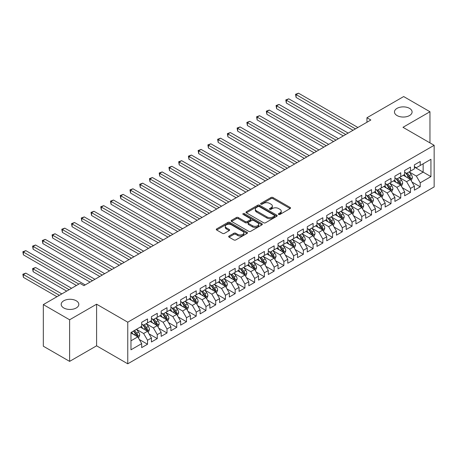 <?xml version="1.0" encoding="UTF-8"?>
<svg xmlns="http://www.w3.org/2000/svg" width="457" height="457" viewBox="0 0 457 457"><rect width="100%" height="100%" fill="white"/><g stroke="black" fill="none" stroke-linecap="round" stroke-linejoin="round"><path stroke-width="0.69" d="M278.644 214.424A0.948 0.548 0 0 0 279.981 214.424L290.138 208.558A1.354 0.783 0 0 0 290.538 208.009A1.354 0.783 0 0 0 290.138 207.455L272.932 197.521A1.354 0.783 0 0 0 271.018 197.521L260.861 203.382A0.948 0.548 0 0 0 260.587 203.771A0.948 0.548 0 0 0 260.861 204.159A0.948 0.548 0 0 0 262.204 204.159L263.518 203.399A4.324 2.496 0 0 1 269.636 203.399L271.07 204.228A4.324 2.496 0 0 1 272.338 205.993A4.324 2.496 0 0 1 271.07 207.758L269.756 208.518A0.948 0.548 0 0 0 269.476 208.906A0.948 0.548 0 0 0 269.756 209.289A0.948 0.548 0 0 0 271.092 209.289L272.406 208.529A4.324 2.496 0 0 1 278.524 208.529L279.958 209.357A4.324 2.496 0 0 1 281.226 211.123A4.324 2.496 0 0 1 279.958 212.893L278.644 213.648A0.948 0.548 0 0 0 278.37 214.036A0.948 0.548 0 0 0 278.644 214.424L278.644 213.648M76.239 300.775A8.814 5.09 0 0 0 66.631 299.666A8.814 5.09 0 0 0 61.192 304.373A8.814 5.09 0 0 0 63.774 307.967A8.814 5.09 0 0 0 73.377 309.075A8.814 5.09 0 0 0 78.821 304.373A8.814 5.09 0 0 0 76.239 300.775M409.512 108.36A8.814 5.09 0 0 0 399.904 107.258A8.814 5.09 0 0 0 394.46 111.959A8.814 5.09 0 0 0 397.042 115.558A8.814 5.09 0 0 0 406.65 116.661A8.814 5.09 0 0 0 412.094 111.959A8.814 5.09 0 0 0 409.512 108.36M229.054 236.046A1.354 0.783 0 0 0 228.66 236.595A1.354 0.783 0 0 0 229.054 237.149L233.881 239.936A1.354 0.783 0 0 0 235.795 239.936L247.077 233.424A1.354 0.783 0 0 0 247.471 232.87A1.354 0.783 0 0 0 247.077 232.316L229.865 222.382A1.354 0.783 0 0 0 227.957 222.382L216.675 228.894A1.354 0.783 0 0 0 216.281 229.448A1.354 0.783 0 0 0 216.675 230.002L222.508 233.367A1.354 0.783 0 0 0 224.416 233.367L229.248 230.579A1.354 0.783 0 0 0 229.643 230.025A1.354 0.783 0 0 0 229.248 229.477L226.352 227.809A3.616 2.085 0 0 1 225.295 226.329A3.616 2.085 0 0 1 227.529 224.398A3.616 2.085 0 0 1 231.471 224.855L242.798 231.396A3.616 2.085 0 0 1 243.855 232.87A3.616 2.085 0 0 1 241.622 234.801A3.616 2.085 0 0 1 237.68 234.344L235.795 233.259A1.354 0.783 0 0 0 233.881 233.259L229.054 236.046L229.054 237.149M69.618 319.78L69.618 361.384L96.593 345.812L96.593 304.202L69.618 319.78L43.324 304.596L80.038 283.397L83.934 285.648L370.844 119.997L366.948 117.752L366.948 122.248M96.593 304.202L127.76 322.196L434.15 145.303L434.15 186.913L127.76 363.806L127.76 322.196M429.963 142.887L429.963 111.737L402.983 127.309L434.15 145.303M429.963 111.737L403.668 96.553L366.948 117.752M263.615 222.77A1.354 0.783 0 0 0 265.523 222.77L276.805 216.258A1.354 0.783 0 0 0 277.199 215.704A1.354 0.783 0 0 0 276.805 215.156L259.599 205.222A1.354 0.783 0 0 0 257.685 205.222L246.403 211.734A1.354 0.783 0 0 0 246.009 212.282A1.354 0.783 0 0 0 246.403 212.836L263.615 222.77M243.484 214.624A0.948 0.548 0 0 1 244.444 214.761L244.444 213.636L261.941 223.736A1.354 0.783 0 0 1 262.335 224.29A1.354 0.783 0 0 1 261.941 224.838L250.659 231.351A1.354 0.783 0 0 1 248.745 231.351L231.539 221.417L231.539 220.314A1.354 0.783 0 0 0 231.145 220.868A1.354 0.783 0 0 0 231.539 221.417M231.539 220.314L236.366 217.526A1.354 0.783 0 0 1 238.28 217.526L245.26 221.554A1.354 0.783 0 0 0 247.168 221.554L250.373 219.708A1.354 0.783 0 0 0 250.767 219.154A1.354 0.783 0 0 0 250.373 218.606L243.107 214.407A0.948 0.548 0 0 1 242.833 214.025A0.948 0.548 0 0 1 243.415 213.516A0.948 0.548 0 0 1 244.444 213.636M414.379 167.062L423.142 172.123L423.142 163.8L430.934 159.304L420.223 165.485L420.223 161.498L414.379 164.868L414.379 168.862L410.483 171.112L410.483 167.119L404.639 170.49L404.639 174.483L400.743 176.733L400.743 172.74L394.899 176.116L394.899 180.109L391.003 182.354L391.003 178.361L385.165 181.737L385.165 185.731L381.269 187.981L381.269 183.988L375.426 187.359L375.426 191.352L371.53 193.602L371.53 189.609L365.686 192.985L365.686 196.978L361.79 199.223L361.79 195.23L355.946 198.606L355.946 202.6L352.05 204.85L352.05 200.857L346.206 204.228L346.206 208.221L342.31 210.471L342.31 206.478L336.466 209.854L336.466 213.842L332.57 216.092L332.57 212.099L326.726 215.476L326.726 219.469L322.831 221.714L322.831 217.726L316.987 221.097L316.987 225.09L313.091 227.34L313.091 223.347L307.253 226.718L307.253 230.711L303.357 232.961L303.357 228.968L297.513 232.345L297.513 236.338L293.617 238.583L293.617 234.59L287.773 237.966L287.773 241.959L283.877 244.209L283.877 240.216L278.033 243.587L278.033 247.58L274.137 249.83L274.137 245.837L268.293 249.214L268.293 253.201L264.397 255.452L264.397 251.459L258.553 254.835L258.553 258.828L254.658 261.073L254.658 257.085L248.814 260.456L248.814 264.449L244.918 266.699L244.918 262.706L239.074 266.083L239.074 270.07L235.184 272.321L235.184 268.328L229.34 271.704L229.34 275.697L225.444 277.942L225.444 273.954L219.6 277.325L219.6 281.318L215.704 283.569L215.704 279.575L209.86 282.946L209.86 286.939L205.964 289.19L205.964 285.197L200.12 288.573L200.12 292.566L196.224 294.811L196.224 290.818L190.38 294.194L190.38 298.187L186.485 300.438L186.485 296.444L180.641 299.815L180.641 303.808L176.745 306.059L176.745 302.066L170.901 305.442L170.901 309.429L167.005 311.68L167.005 307.687L161.167 311.063L161.167 315.056L157.271 317.301L157.271 313.313L151.427 316.684L151.427 320.677L147.531 322.928L147.531 318.935L141.687 322.305L141.687 326.298L130.97 332.485L130.97 349.805L141.687 343.618L137.791 336.872L130.97 332.936M430.934 159.304L430.934 176.619L420.223 182.806L416.327 176.059L409.266 171.981M411.991 182.046L420.223 186.799L420.223 182.806M420.223 186.799L414.379 190.175L414.379 186.182L410.483 188.427L406.587 181.68L399.527 177.607M402.257 187.673L410.483 192.42L410.483 188.427M410.483 192.42L404.639 195.796L404.639 191.803L400.743 194.054L396.847 187.307L389.787 183.228M392.517 193.294L400.743 198.047L400.743 194.054M400.743 198.047L394.899 201.417L394.899 197.424L391.003 199.675L387.108 192.928L380.047 188.85M382.777 198.915L391.003 203.668L391.003 199.675M391.003 203.668L385.165 207.038L385.165 203.051L381.269 205.296L377.373 198.549L370.313 194.476M373.038 204.536L381.269 209.289L381.269 205.296M381.269 209.289L375.426 212.665L375.426 208.672L371.53 210.923L367.634 204.17L360.573 200.097M363.298 210.163L371.53 214.91L371.53 210.923M371.53 214.91L365.686 218.286L365.686 214.293L361.79 216.544L357.894 209.797L350.833 205.719M353.558 215.784L361.79 220.537L361.79 216.544M361.79 220.537L355.946 223.907L355.946 219.914L352.05 222.165L348.154 215.418L341.093 211.34M343.818 221.405L352.05 226.158L352.05 222.165M352.05 226.158L346.206 229.534L346.206 225.541L342.31 227.786L338.414 221.039L331.354 216.966M334.078 227.032L342.31 231.779L342.31 227.786M342.31 231.779L336.466 235.155L336.466 231.162L332.57 233.413L328.674 226.666L321.614 222.588M324.344 232.653L332.57 237.406L332.57 233.413M332.57 237.406L326.726 240.776L326.726 236.783L322.831 239.034L318.935 232.287L311.874 228.209M314.605 238.274L322.831 243.027L322.831 239.034M322.831 243.027L316.987 246.403L316.987 242.41L313.091 244.655L309.2 237.908L302.134 233.835M304.865 243.901L313.091 248.648L313.091 244.655M313.091 248.648L307.253 252.024L307.253 248.031L303.357 250.282L299.461 243.535L292.4 239.457M295.125 249.522L303.357 254.275L303.357 250.282M303.357 254.275L297.513 257.645L297.513 253.652L293.617 255.903L289.721 249.156L282.66 245.078M285.385 255.143L293.617 259.896L293.617 255.903M293.617 259.896L287.773 263.266L287.773 259.279L283.877 261.524L279.981 254.778L272.92 250.699M275.645 260.764L283.877 265.517L283.877 261.524M283.877 265.517L278.033 268.893L278.033 264.9L274.137 267.151L270.241 260.399L263.181 256.326M265.905 266.391L274.137 271.138L274.137 267.151M274.137 271.138L268.293 274.514L268.293 270.521L264.397 272.772L260.501 266.025L253.441 261.947M256.171 272.012L264.397 276.765L264.397 272.772M264.397 276.765L258.553 280.135L258.553 276.142L254.658 278.393L250.762 271.647L243.701 267.568M246.432 277.633L254.658 282.386L254.658 278.393M254.658 282.386L248.814 285.762L248.814 281.769L244.918 284.014L241.022 277.268L233.961 273.195M236.692 283.26L244.918 288.007L244.918 284.014M244.918 288.007L239.074 291.383L239.074 287.39L235.184 289.641L231.288 282.894L224.227 278.816M226.952 288.881L235.184 293.634L235.184 289.641M235.184 293.634L229.34 297.004L229.34 293.011L225.444 295.262L221.548 288.516L214.487 284.437M217.212 294.502L225.444 299.255L225.444 295.262M225.444 299.255L219.6 302.625L219.6 298.638L215.704 300.883L211.808 294.137L204.747 290.064M207.472 300.123L215.704 304.876L215.704 300.883M215.704 304.876L209.86 308.252L209.86 304.259L205.964 306.51L202.068 299.758L195.008 295.685M197.732 305.75L205.964 310.503L205.964 306.51M205.964 310.503L200.12 313.873L200.12 309.88L196.224 312.131L192.328 305.385L185.268 301.306M187.993 311.371L196.224 316.124L196.224 312.131M196.224 316.124L190.38 319.494L190.38 315.507L186.485 317.752L182.589 311.006L175.528 306.927M178.259 316.992L186.485 321.745L186.485 317.752M186.485 321.745L180.641 325.121L180.641 321.128L176.745 323.379L172.849 316.627L165.788 312.554M168.519 322.619L176.745 327.366L176.745 323.379M176.745 327.366L170.901 330.742L170.901 326.749L167.005 329L163.115 322.254L156.048 318.175M158.779 328.24L167.005 332.993L167.005 329M167.005 332.993L161.167 336.363L161.167 332.37L157.271 334.621L153.375 327.875L146.314 323.796M149.039 333.861L157.271 338.614L157.271 334.621M157.271 338.614L151.427 341.99L151.427 337.997L147.531 340.242L143.635 333.496L136.574 329.423M139.299 339.488L147.531 344.235L147.531 340.242M147.531 344.235L141.687 347.611L141.687 343.618M141.687 324.053L143.635 325.173L147.531 322.928M130.97 340.808L137.791 336.872M151.427 318.426L153.375 319.552L157.271 317.301M143.635 333.496L147.531 331.251L140.322 327.086M151.427 337.997L147.531 331.251M161.167 312.805L163.115 313.93L167.005 311.68M153.375 327.875L157.271 325.624L150.062 321.465M161.167 332.37L157.271 325.624M170.901 307.184L172.849 308.309L176.745 306.059M163.115 322.254L167.005 320.003L159.801 315.844M170.901 326.749L167.005 320.003M180.641 301.557L182.589 302.683L186.485 300.438M172.849 316.627L176.745 314.382L169.541 310.217M180.641 321.128L176.745 314.382M190.38 295.936L192.328 297.061L196.224 294.811M182.589 311.006L186.485 308.755L179.281 304.596M190.38 315.507L186.485 308.755M200.12 290.315L202.068 291.44L205.964 289.19M192.328 305.385L196.224 303.134L189.015 298.975M200.12 309.88L196.224 303.134M209.86 284.694L211.808 285.814L215.704 283.569M202.068 299.758L205.964 297.513L198.755 293.348M209.86 304.259L205.964 297.513M219.6 279.067L221.548 280.192L225.444 277.942M211.808 294.137L215.704 291.886L208.495 287.727M219.6 298.638L215.704 291.886M229.34 273.446L231.288 274.571L235.184 272.321M221.548 288.516L225.444 286.265L218.235 282.106M229.34 293.011L225.444 286.265M239.074 267.825L241.022 268.95L244.918 266.699M231.288 282.894L235.184 280.644L227.974 276.479M239.074 287.39L235.184 280.644M248.814 262.198L250.762 263.323L254.658 261.073M241.022 277.268L244.918 275.023L237.714 270.858M248.814 281.769L244.918 275.023M258.553 256.577L260.501 257.702L264.397 255.452M250.762 271.647L254.658 269.396L247.454 265.237M258.553 276.142L254.658 269.396M268.293 250.956L270.241 252.081L274.137 249.83M260.501 266.025L264.397 263.775L257.194 259.616M268.293 270.521L264.397 263.775M278.033 245.329L279.981 246.454L283.877 244.209M270.241 260.399L274.137 258.154L266.928 253.989M278.033 264.9L274.137 258.154M287.773 239.708L289.721 240.833L293.617 238.583M279.981 254.778L283.877 252.527L276.668 248.368M287.773 259.279L283.877 252.527M297.513 234.087L299.461 235.212L303.357 232.961M289.721 249.156L293.617 246.906L286.408 242.747M297.513 253.652L293.617 246.906M307.253 228.466L309.2 229.585L313.091 227.34M299.461 243.535L303.357 241.285L296.147 237.12M307.253 248.031L303.357 241.285M316.987 222.839L318.935 223.964L322.831 221.714M309.2 237.908L313.091 235.663L305.887 231.499M316.987 242.41L313.091 235.663M326.726 217.218L328.674 218.343L332.57 216.092M318.935 232.287L322.831 230.037L315.627 225.878M326.726 236.783L322.831 230.037M336.466 211.597L338.414 212.722L342.31 210.471M328.674 226.666L332.57 224.416L325.367 220.257M336.466 231.162L332.57 224.416M346.206 205.97L348.154 207.095L352.05 204.85M338.414 221.039L342.31 218.794L335.101 214.63M346.206 225.541L342.31 218.794M355.946 200.349L357.894 201.474L361.79 199.223M348.154 215.418L352.05 213.168L344.841 209.009M355.946 219.914L352.05 213.168M365.686 194.728L367.634 195.853L371.53 193.602M357.894 209.797L361.79 207.547L354.581 203.388M365.686 214.293L361.79 207.547M375.426 189.107L377.373 190.226L381.269 187.981M367.634 204.17L371.53 201.925L364.32 197.761M375.426 208.672L371.53 201.925M385.165 183.48L387.108 184.605L391.003 182.354M377.373 198.549L381.269 196.299L374.06 192.14M385.165 203.051L381.269 196.299M394.899 177.859L396.847 178.984L400.743 176.733M387.108 192.928L391.003 190.678L383.8 186.519M394.899 197.424L391.003 190.678M404.639 172.238L406.587 173.357L410.483 171.112M396.847 187.307L400.743 185.056L393.54 180.892M404.639 191.803L400.743 185.056M414.379 166.611L416.327 167.736L420.223 165.485M406.587 181.68L410.483 179.435L403.28 175.271M414.379 186.182L410.483 179.435M43.324 304.596L43.324 346.206L69.618 361.384M96.593 345.812L127.76 363.806M416.327 176.059L423.142 172.123L430.934 176.619M279.021 214.556L279.958 214.013A4.324 2.496 0 0 0 281.226 212.248L281.226 211.123M272.338 205.993L272.338 207.118A4.324 2.496 0 0 1 271.07 208.883L270.133 209.426M290.121 208.569L272.932 198.646A1.354 0.783 0 0 0 271.018 198.646L261.244 204.29M276.788 216.27L259.599 206.341A1.354 0.783 0 0 0 257.685 206.341L246.426 212.848M274.417 216.092A0.948 0.548 0 0 0 274.691 215.704A0.948 0.548 0 0 0 274.417 215.321L259.313 206.598A0.948 0.548 0 0 0 257.971 206.598L256.588 207.398A4.324 2.496 0 0 0 255.32 209.163A4.324 2.496 0 0 0 256.588 210.934L266.911 216.892A4.324 2.496 0 0 0 273.029 216.892L274.417 216.092L274.417 217.218A0.948 0.548 0 0 0 274.691 216.829L274.691 215.704M255.32 209.163L255.32 210.289A4.324 2.496 0 0 0 256.588 212.054L256.588 210.934M274.417 217.218L273.029 218.018A4.324 2.496 0 0 1 266.911 218.018L256.588 212.054M231.556 221.428L236.366 218.652L236.366 217.526M250.767 219.154L250.767 220.28A1.354 0.783 0 0 1 250.373 220.834L247.168 222.679A1.354 0.783 0 0 1 245.26 222.679L238.28 218.652A1.354 0.783 0 0 0 236.366 218.652M244.444 214.761L261.924 224.85M252.498 225.735A3.616 2.085 0 0 0 256.44 226.186A3.616 2.085 0 0 0 258.673 224.261A3.616 2.085 0 0 0 257.611 222.782L253.624 220.48A1.354 0.783 0 0 0 251.71 220.48L248.511 222.331A1.354 0.783 0 0 0 248.111 222.879A1.354 0.783 0 0 0 248.511 223.433L252.498 225.735L252.498 226.861A3.616 2.085 0 0 0 256.44 227.312A3.616 2.085 0 0 0 258.673 225.387L258.673 224.261M248.111 222.879L248.111 224.004A1.354 0.783 0 0 0 248.511 224.558L248.511 223.433M252.498 226.861L248.511 224.558M243.855 232.87L243.855 233.995A3.616 2.085 0 0 1 241.622 235.926A3.616 2.085 0 0 1 237.68 235.469L235.795 234.384A1.354 0.783 0 0 0 233.881 234.384L229.071 237.16M225.295 226.329L225.295 227.455A3.616 2.085 0 0 0 226.352 228.928L226.352 227.809M229.225 230.591L226.352 228.928M247.054 233.43L229.865 223.507A1.354 0.783 0 0 0 227.957 223.507L216.692 230.008M411.203 180.681L412.414 177.733A3.65 2.108 -120 0 0 411.249 174.625L409.181 171.866M405.879 176.773L404.308 174.677M296.079 119.905L333.547 141.533L276.599 108.657L276.599 105.847L279.038 104.442L338.414 138.722M409.798 179.035L410.443 177.887A3.65 2.108 -120 0 0 409.398 175.694L407.33 172.935M406.147 173.106L408.701 176.516A1.857 1.074 60 0 1 409.038 177.082L410.443 177.887M405.508 172.735L408.227 176.368A3.65 2.108 60 0 1 409.272 178.567L409.346 178.778M355.46 128.885L296.079 94.599L298.512 93.194L357.894 127.48M353.021 130.291L296.079 97.415L296.079 94.599L295.542 94.291L298.512 93.194M296.079 97.415L295.542 94.291M401.463 186.302L402.674 183.36A3.65 2.108 -120 0 0 401.509 180.247L399.441 177.487M396.145 182.4L394.568 180.298M286.339 125.526L323.807 147.16L266.859 114.279L266.859 111.468L269.299 110.063L328.674 144.343M400.058 184.657L400.703 183.514A3.65 2.108 -120 0 0 399.658 181.315L397.59 178.556M396.408 178.727L398.961 182.137A1.857 1.074 60 0 1 399.304 182.703L400.703 183.514M395.768 178.356L398.487 181.995A3.65 2.108 60 0 1 399.532 184.188L399.607 184.4M391.729 191.929L392.934 188.981A3.65 2.108 -120 0 0 391.769 185.873L389.701 183.108M386.405 188.021L384.828 185.919M276.599 131.148L314.068 152.781L257.125 119.905L257.125 117.095L259.559 115.69L318.935 149.97M390.318 190.283L390.964 189.135A3.65 2.108 -120 0 0 389.918 186.942L387.85 184.177M386.668 184.348L389.227 187.764A1.857 1.074 60 0 1 389.564 188.324L390.964 189.135M386.028 183.982L388.753 187.616A3.65 2.108 60 0 1 389.792 189.809L389.867 190.021M345.721 134.507L286.339 100.226L288.773 98.821L348.154 133.101M343.287 135.912L286.339 103.036L286.339 100.226L285.802 99.917L288.773 98.821M286.339 103.036L285.802 99.917M335.981 140.128L276.068 105.538L279.038 104.442M276.599 108.657L276.068 105.538M381.989 197.55L383.195 194.602A3.65 2.108 -120 0 0 382.029 191.494L379.961 188.735M376.665 193.642L375.094 191.546M266.859 136.774L304.328 158.402L247.386 125.526L247.386 122.716L249.819 121.311L309.2 155.591M380.578 195.904L381.224 194.756A3.65 2.108 -120 0 0 380.178 192.563L378.11 189.804M376.928 189.975L379.487 193.385A1.857 1.074 60 0 1 379.824 193.951L381.224 194.756M376.288 189.604L379.013 193.237A3.65 2.108 60 0 1 380.058 195.43L380.127 195.642M372.249 203.171L373.455 200.223A3.65 2.108 -120 0 0 372.289 197.116L370.221 194.356M366.925 199.269L365.354 197.167M257.125 142.395L294.588 164.029L237.646 131.148L237.646 128.337L240.079 126.932L299.461 161.212M370.838 201.526L371.484 200.383A3.65 2.108 -120 0 0 370.438 198.184L368.371 195.425M367.188 195.596L369.747 199.006A1.857 1.074 60 0 1 370.084 199.572L371.484 200.383M366.548 195.225L369.273 198.858A3.65 2.108 60 0 1 370.319 201.057L370.393 201.269M326.241 145.754L266.328 111.16L269.299 110.063M266.859 114.279L266.328 111.16M316.501 151.376L256.588 116.781L259.559 115.69M257.125 119.905L256.588 116.781M362.51 208.798L363.715 205.85A3.65 2.108 -120 0 0 362.55 202.742L360.482 199.977M357.185 204.89L355.615 202.788M247.386 148.017L284.848 169.65L227.906 136.774L227.906 133.958L230.339 132.553L289.721 166.839M361.099 207.152L361.744 206.004A3.65 2.108 -120 0 0 360.704 203.811L358.631 201.046M357.454 201.217L360.007 204.627A1.857 1.074 60 0 1 360.344 205.193L361.744 206.004M356.808 200.846L359.533 204.485A3.65 2.108 60 0 1 360.579 206.678L360.653 206.89M306.761 156.997L246.849 122.407L249.819 121.311M247.386 125.526L246.849 122.407M352.77 214.419L353.975 211.471A3.65 2.108 -120 0 0 352.815 208.363L350.742 205.599M347.446 210.511L345.875 208.415M237.646 153.643L275.108 175.271L218.166 142.395L218.166 139.585L220.6 138.18L279.981 172.46M351.364 212.773L352.01 211.625A3.65 2.108 -120 0 0 350.965 209.432L348.891 206.673M347.714 206.844L350.268 210.254A1.857 1.074 60 0 1 350.605 210.82L352.01 211.625M347.069 206.473L349.794 210.106A3.65 2.108 60 0 1 350.839 212.299L350.913 212.511M297.021 162.618L237.109 128.029L240.079 126.932M237.646 131.148L237.109 128.029M343.03 220.04L344.241 217.092A3.65 2.108 -120 0 0 343.076 213.985L341.008 211.225M337.706 216.132L336.135 214.036M227.906 159.265L265.374 180.892L208.426 148.017L208.426 145.206L210.86 143.801L270.241 178.081M341.625 218.395L342.27 217.252A3.65 2.108 -120 0 0 341.225 215.053L339.157 212.294M337.974 212.465L340.528 215.875A1.857 1.074 60 0 1 340.865 216.441L342.27 217.252M337.329 212.094L340.054 215.727A3.65 2.108 60 0 1 341.099 217.926L341.173 218.138M287.287 168.245L227.369 133.65L230.339 132.553M227.906 136.774L227.369 133.65M333.29 225.661L334.501 222.719A3.65 2.108 -120 0 0 333.336 219.611L331.268 216.847M327.972 221.759L326.395 219.657M218.166 164.886L255.634 186.519L198.686 153.643L198.686 150.827L201.126 149.422L260.501 183.708M331.885 224.016L332.53 222.873A3.65 2.108 -120 0 0 331.485 220.68L329.417 217.915M328.235 218.086L330.788 221.496A1.857 1.074 60 0 1 331.125 222.062L332.53 222.873M327.595 217.715L330.314 221.354A3.65 2.108 60 0 1 331.359 223.547L331.434 223.759M277.548 173.866L217.629 139.276L220.6 138.18M218.166 142.395L217.629 139.276M323.556 231.288L324.761 228.34A3.65 2.108 -120 0 0 323.596 225.232L321.528 222.468M318.232 227.38L316.655 225.284M208.426 170.507L245.895 192.14L188.952 159.265L188.952 156.454L191.386 155.049L250.762 189.329M322.145 229.643L322.791 228.494A3.65 2.108 -120 0 0 321.745 226.301L319.677 223.536M318.495 223.713L321.048 227.123A1.857 1.074 60 0 1 321.391 227.689L322.791 228.494M317.855 223.342L320.574 226.975A3.65 2.108 60 0 1 321.619 229.168L321.694 229.38M267.808 179.487L207.889 144.898L210.86 143.801M208.426 148.017L207.889 144.898M313.816 236.909L315.022 233.961A3.65 2.108 -120 0 0 313.856 230.854L311.788 228.094M308.492 233.001L306.915 230.905M198.686 176.134L236.155 197.761L179.213 164.886L179.213 162.075L181.646 160.67L241.022 194.95M312.405 235.264L313.051 234.115A3.65 2.108 -120 0 0 312.005 231.922L309.937 229.163M308.755 229.334L311.314 232.744A1.857 1.074 60 0 1 311.651 233.31L313.051 234.115M308.115 228.963L310.84 232.596A3.65 2.108 60 0 1 311.88 234.795L311.954 235.007M258.068 185.114L198.155 150.519L201.126 149.422M198.686 153.643L198.155 150.519M304.076 242.53L305.282 239.588A3.65 2.108 -120 0 0 304.116 236.475L302.048 233.716M298.752 238.628L297.181 236.526M188.952 181.755L226.415 203.388L169.473 170.507L169.473 167.696L171.906 166.291L231.288 200.572M302.665 240.885L303.311 239.742A3.65 2.108 -120 0 0 302.266 237.543L300.198 234.784M299.015 234.955L301.574 238.365A1.857 1.074 60 0 1 301.911 238.931L303.311 239.742M298.375 234.584L301.1 238.223A3.65 2.108 60 0 1 302.146 240.416L302.22 240.628M248.328 190.735L188.415 156.145L191.386 155.049M188.952 159.265L188.415 156.145M294.337 248.157L295.542 245.209A3.65 2.108 -120 0 0 294.377 242.101L292.309 239.337M289.013 244.249L287.442 242.147M179.213 187.376L216.675 209.009L159.733 176.134L159.733 173.323L162.166 171.912L221.548 206.198M292.926 246.512L293.571 245.363A3.65 2.108 -120 0 0 292.526 243.17L290.458 240.405M289.281 240.576L291.834 243.992A1.857 1.074 60 0 1 292.172 244.552L293.571 245.363M288.635 240.211L291.36 243.844A3.65 2.108 60 0 1 292.406 246.037L292.48 246.249M238.588 196.356L178.676 161.767L181.646 160.67M179.213 164.886L178.676 161.767M284.597 253.778L285.802 250.83A3.65 2.108 -120 0 0 284.637 247.723L282.569 244.963M279.273 249.87L277.702 247.774M169.473 193.003L206.935 214.63L149.993 181.755L149.993 178.944L152.427 177.539L211.808 211.82M283.186 252.133L283.831 250.984A3.65 2.108 -120 0 0 282.792 248.791L280.718 246.032M279.541 246.203L282.095 249.613A1.857 1.074 60 0 1 282.432 250.179L283.831 250.984M278.896 245.832L281.621 249.465A3.65 2.108 60 0 1 282.666 251.658L282.74 251.87M228.848 201.983L168.936 167.388L171.906 166.291M169.473 170.507L168.936 167.388M274.857 259.399L276.062 256.451A3.65 2.108 -120 0 0 274.903 253.344L272.829 250.585M269.533 255.497L267.962 253.395M159.733 198.624L197.196 220.257L140.253 187.376L140.253 184.565L142.687 183.16L202.068 217.441M273.452 257.754L274.097 256.611A3.65 2.108 -120 0 0 273.052 254.412L270.984 251.653M269.801 251.824L272.355 255.235A1.857 1.074 60 0 1 272.692 255.8L274.097 256.611M269.156 251.453L271.881 255.086A3.65 2.108 60 0 1 272.926 257.285L273 257.497M219.109 207.604L159.196 173.009L162.166 171.912M159.733 176.134L159.196 173.009M265.117 265.026L266.328 262.078A3.65 2.108 -120 0 0 265.163 258.97L263.095 256.206M259.793 261.118L258.222 259.016M149.993 204.245L187.461 225.878L130.513 193.003L130.513 190.186L132.953 188.781L192.328 223.067M263.712 263.375L264.357 262.232A3.65 2.108 -120 0 0 263.312 260.039L261.244 257.274M260.062 257.445L262.615 260.856A1.857 1.074 60 0 1 262.952 261.421L264.357 262.232M259.422 257.074L262.141 260.713A3.65 2.108 60 0 1 263.186 262.906L263.261 263.118M209.375 213.225L149.456 178.636L152.427 177.539M149.993 181.755L149.456 178.636M255.377 270.647L256.588 267.699A3.65 2.108 -120 0 0 255.423 264.592L253.355 261.827M250.059 266.739L248.482 264.643M140.253 209.872L177.722 231.499L120.774 198.624L120.774 195.813L123.213 194.408L182.589 228.689M253.972 269.002L254.618 267.853A3.65 2.108 -120 0 0 253.572 265.66L251.504 262.895M250.322 263.072L252.875 266.482A1.857 1.074 60 0 1 253.218 267.048L254.618 267.853M249.682 262.701L252.401 266.334A3.65 2.108 60 0 1 253.446 268.527L253.521 268.739M199.635 218.846L139.716 184.257L142.687 183.16M140.253 187.376L139.716 184.257M245.643 276.268L246.849 273.32A3.65 2.108 -120 0 0 245.683 270.213L243.615 267.454M240.319 272.361L238.743 270.264M130.513 215.493L167.982 237.12L111.04 204.245L111.04 201.434L113.473 200.029L172.849 234.31M244.232 274.623L244.878 273.48A3.65 2.108 -120 0 0 243.832 271.281L241.764 268.522M240.582 268.693L243.141 272.104A1.857 1.074 60 0 1 243.478 272.669L244.878 273.48M239.942 268.322L242.661 271.955A3.65 2.108 60 0 1 243.707 274.154L243.781 274.366M189.895 224.473L129.982 189.878L132.953 188.781M130.513 193.003L129.982 189.878M235.903 281.889L237.109 278.947A3.65 2.108 -120 0 0 235.943 275.839L233.875 273.075M230.579 277.987L229.008 275.885M120.774 221.114L158.242 242.747L101.3 209.866L101.3 207.055L103.733 205.65L163.109 239.936M234.492 280.244L235.138 279.101A3.65 2.108 -120 0 0 234.093 276.908L232.025 274.143M230.842 274.314L233.401 277.725A1.857 1.074 60 0 1 233.738 278.29L235.138 279.101M230.202 273.943L232.927 277.582A3.65 2.108 60 0 1 233.973 279.775L234.041 279.987M180.155 230.094L120.242 195.505L123.213 194.408M120.774 198.624L120.242 195.505M226.164 287.516L227.369 284.568A3.65 2.108 -120 0 0 226.204 281.461L224.136 278.696M220.84 283.608L219.269 281.506M111.04 226.735L148.502 248.368L91.56 215.493L91.56 212.682L93.993 211.277L153.375 245.558M224.753 285.871L225.398 284.722A3.65 2.108 -120 0 0 224.353 282.529L222.285 279.764M221.102 279.935L223.662 283.351A1.857 1.074 60 0 1 223.999 283.911L225.398 284.722M220.463 279.57L223.187 283.203A3.65 2.108 60 0 1 224.233 285.397L224.307 285.608M170.415 235.715L110.503 201.126L113.473 200.029M111.04 204.245L110.503 201.126M216.424 293.137L217.629 290.189A3.65 2.108 -120 0 0 216.464 287.082L214.396 284.323M211.1 289.23L209.529 287.133M101.3 232.362L138.762 253.989L81.82 221.114L81.82 218.303L84.254 216.898L143.635 251.179M215.013 291.492L215.658 290.344A3.65 2.108 -120 0 0 214.613 288.15L212.545 285.391M211.368 285.562L213.922 288.973A1.857 1.074 60 0 1 214.259 289.538L215.658 290.344M210.723 285.191L213.448 288.824A3.65 2.108 60 0 1 214.493 291.023L214.567 291.235M160.675 241.342L100.763 206.747L103.733 205.65M101.3 209.866L100.763 206.747M206.684 298.758L207.889 295.81A3.65 2.108 -120 0 0 206.73 292.703L204.656 289.944M201.36 294.856L199.789 292.754M91.56 237.983L129.023 259.616L72.08 226.735L72.08 223.924L74.514 222.519L133.895 256.8M205.279 297.113L205.918 295.97A3.65 2.108 -120 0 0 204.879 293.771L202.805 291.012M201.628 291.183L204.182 294.594A1.857 1.074 60 0 1 204.519 295.159L205.918 295.97M200.983 290.812L203.708 294.451A3.65 2.108 60 0 1 204.753 296.644L204.827 296.856M150.936 246.963L91.023 212.374L93.993 211.277M91.56 215.493L91.023 212.374M196.944 304.385L198.155 301.437A3.65 2.108 -120 0 0 196.99 298.33L194.916 295.565M191.62 300.478L190.049 298.375M81.82 243.604L119.288 265.237L62.341 232.362L62.341 229.551L64.774 228.14L124.155 262.427M195.539 302.74L196.184 301.591A3.65 2.108 -120 0 0 195.139 299.398L193.071 296.633M191.889 296.804L194.442 300.22A1.857 1.074 60 0 1 194.779 300.78L196.184 301.591M191.243 296.439L193.968 300.072A3.65 2.108 60 0 1 195.013 302.266L195.088 302.477M141.202 252.584L81.283 217.995L84.254 216.898M81.82 221.114L81.283 217.995M187.204 310.006L188.415 307.058A3.65 2.108 -120 0 0 187.25 303.951L185.182 301.192M181.88 306.099L180.309 304.002M72.08 249.231L109.549 270.858L52.601 237.983L52.601 235.172L55.04 233.767L114.416 268.048M185.799 308.361L186.445 307.213A3.65 2.108 -120 0 0 185.399 305.019L183.331 302.26M182.149 302.431L184.702 305.842A1.857 1.074 60 0 1 185.039 306.407L186.445 307.213M181.509 302.06L184.228 305.693A3.65 2.108 60 0 1 185.274 307.887L185.348 308.098M131.462 258.205L71.543 223.616L74.514 222.519M72.08 226.735L71.543 223.616M177.465 315.627L178.676 312.679A3.65 2.108 -120 0 0 177.51 309.572L175.442 306.813M172.146 311.72L170.57 309.623M62.341 254.852L99.809 276.479L42.867 243.604L42.867 240.793L45.3 239.388L104.676 273.669M176.059 313.982L176.705 312.839A3.65 2.108 -120 0 0 175.659 310.64L173.591 307.881M172.409 308.052L174.962 311.463A1.857 1.074 60 0 1 175.305 312.028L176.705 312.839M171.769 307.681L174.488 311.314A3.65 2.108 60 0 1 175.534 313.513L175.608 313.725M121.722 263.832L61.804 229.237L64.774 228.14M62.341 232.362L61.804 229.237M167.73 321.248L168.936 318.306A3.65 2.108 -120 0 0 167.77 315.199L165.702 312.434M162.406 317.347L160.83 315.244M52.601 260.473L90.069 282.106L33.127 249.231L33.127 246.414L35.56 245.009L94.936 279.296M166.319 319.603L166.965 318.46A3.65 2.108 -120 0 0 165.92 316.267L163.852 313.502M162.669 313.673L165.228 317.084A1.857 1.074 60 0 1 165.565 317.649L166.965 318.46M162.029 313.302L164.754 316.941A3.65 2.108 60 0 1 165.794 319.135L165.868 319.346M111.982 269.453L52.069 234.864L55.04 233.767M52.601 237.983L52.069 234.864M157.991 326.875L159.196 323.927A3.65 2.108 -120 0 0 158.031 320.82L155.963 318.055M152.667 322.968L151.096 320.871M42.867 266.1L76.433 285.476L23.387 254.852L23.387 252.041L25.821 250.636L85.202 284.917M156.58 325.23L157.225 324.082A3.65 2.108 -120 0 0 156.18 321.888L154.112 319.123M152.929 319.3L155.489 322.711A1.857 1.074 60 0 1 155.826 323.276L157.225 324.082M152.29 318.929L155.014 322.562A3.65 2.108 60 0 1 156.06 324.756L156.128 324.967M102.242 275.074L42.33 240.485L45.3 239.388M42.867 243.604L42.33 240.485M148.251 332.496L149.456 329.548A3.65 2.108 -120 0 0 148.291 326.441L146.223 323.682M142.927 328.589L141.356 326.492M71.566 288.287L35.56 267.505L33.127 268.91L33.127 271.721L66.693 291.103M146.84 330.851L147.485 329.703A3.65 2.108 -120 0 0 146.44 327.509L144.372 324.75M143.195 324.921L145.749 328.332A1.857 1.074 60 0 1 146.086 328.897L147.485 329.703M142.55 324.55L145.275 328.183A3.65 2.108 60 0 1 146.32 330.382L146.394 330.594M33.127 271.721L32.59 268.602L69.127 289.698M32.59 268.602L35.56 267.505M92.503 280.701L32.59 246.106L35.56 245.009M33.127 249.231L32.59 246.106M138.511 338.117L139.716 335.175A3.65 2.108 -120 0 0 138.551 332.062L136.483 329.303M133.187 334.216L131.616 332.113M61.826 293.914L25.821 273.126L23.387 274.531L23.387 277.342L56.954 296.724M137.1 336.472L137.746 335.329A3.65 2.108 -120 0 0 136.706 333.136L134.632 330.371M133.718 330.897L136.009 333.953A1.857 1.074 60 0 1 136.346 334.518L137.746 335.329M133.467 331.045L135.535 333.81A3.65 2.108 60 0 1 136.58 336.004L136.654 336.215M23.387 277.342L22.85 274.223L59.393 295.319M22.85 274.223L25.821 273.126M78.867 284.071L22.85 251.733L25.821 250.636M23.387 254.852L22.85 251.733M279.958 214.013L279.958 212.893M269.756 209.289L269.756 208.518M271.07 208.883L271.07 207.758M260.861 204.159L260.861 203.382M271.018 198.646L271.018 197.521M272.932 198.646L272.932 197.521M290.138 208.558L290.138 207.455M246.403 212.836L246.403 211.734M257.685 206.341L257.685 205.222M259.599 206.341L259.599 205.222M276.805 216.258L276.805 215.156M266.911 218.018L266.911 216.892M273.029 218.018L273.029 216.892M238.28 218.652L238.28 217.526M245.26 222.679L245.26 221.554M247.168 222.679L247.168 221.554M250.373 220.834L250.373 219.708M261.941 224.838L261.941 223.736M233.881 234.384L233.881 233.259M235.795 234.384L235.795 233.259M237.68 235.469L237.68 234.344M229.248 230.579L229.248 229.477M216.675 230.002L216.675 228.894M227.957 223.507L227.957 222.382M229.865 223.507L229.865 222.382M247.077 233.424L247.077 232.316M410.026 179.167L412.385 177.807M409.398 175.694L411.249 174.625M406.701 177.247L408.227 176.368M400.286 184.794L402.651 183.428M399.658 181.315L401.509 180.247M396.962 182.874L398.487 181.995M390.546 190.415L392.911 189.049M389.918 186.942L391.769 185.873M387.228 188.495L388.753 187.616M380.807 196.036L383.172 194.671M380.178 192.563L382.029 191.494M377.488 194.116L379.013 193.237M371.073 201.657L373.432 200.297M370.438 198.184L372.289 197.116M367.748 199.743L369.273 198.858M361.333 207.284L363.692 205.918M360.704 203.811L362.55 202.742M358.008 205.364L359.533 204.485M351.593 212.905L353.952 211.54M350.965 209.432L352.815 208.363M348.268 210.985L349.794 210.106M341.853 218.526L344.212 217.166M341.225 215.053L343.076 213.985M338.528 216.612L340.054 215.727M332.113 224.153L334.478 222.788M331.485 220.68L333.336 219.611M328.789 222.233L330.314 221.354M322.374 229.774L324.738 228.409M321.745 226.301L323.596 225.232M319.055 227.854L320.574 226.975M312.634 235.395L314.999 234.035M312.005 231.922L313.856 230.854M309.315 233.476L310.84 232.596M302.894 241.022L305.259 239.657M302.266 237.543L304.116 236.475M299.575 239.102L301.1 238.223M293.16 246.643L295.519 245.278M292.526 243.17L294.377 242.101M289.835 244.724L291.36 243.844M283.42 252.264L285.779 250.899M282.792 248.791L284.637 247.723M280.095 250.345L281.621 249.465M273.68 257.885L276.039 256.526M273.052 254.412L274.903 253.344M270.355 255.971L271.881 255.086M263.94 263.512L266.3 262.147M263.312 260.039L265.163 258.97M260.616 261.593L262.141 260.713M254.201 269.133L256.566 267.768M253.572 265.66L255.423 264.592M250.876 267.214L252.401 266.334M244.461 274.754L246.826 273.395M243.832 271.281L245.683 270.213M241.142 272.835L242.661 271.955M234.721 280.381L237.086 279.016M234.093 276.908L235.943 275.839M231.402 278.462L232.927 277.582M224.987 286.002L227.346 284.637M224.353 282.529L226.204 281.461M221.662 284.083L223.187 283.203M215.247 291.623L217.606 290.264M214.613 288.15L216.464 287.082M211.922 289.704L213.448 288.824M205.507 297.25L207.866 295.885M204.879 293.771L206.73 292.703M202.183 295.331L203.708 294.451M195.767 302.871L198.127 301.506M195.139 299.398L196.99 298.33M192.443 300.952L193.968 300.072M186.028 308.492L188.387 307.127M185.399 305.019L187.25 303.951M182.703 306.573L184.228 305.693M176.288 314.113L178.653 312.754M175.659 310.64L177.51 309.572M172.963 312.2L174.488 311.314M166.548 319.74L168.913 318.375M165.92 316.267L167.77 315.199M163.229 317.821L164.754 316.941M156.808 325.361L159.173 323.996M156.18 321.888L158.031 320.82M153.489 323.442L155.014 322.562M147.074 330.982L149.433 329.623M146.44 327.509L148.291 326.441M143.749 329.063L145.275 328.183M137.334 336.609L139.693 335.244M136.706 333.136L138.551 332.062M134.01 334.69L135.535 333.81"/></g></svg>
